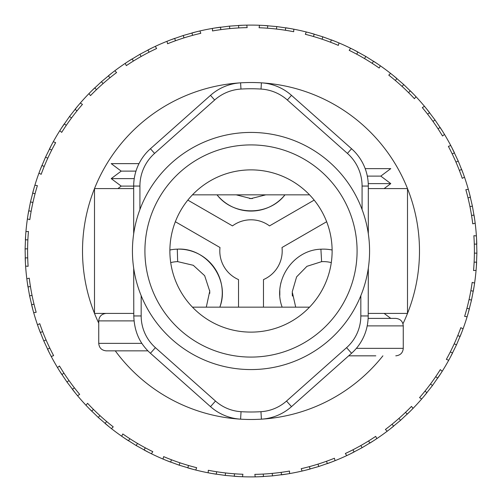 <?xml version="1.0" encoding="UTF-8"?>
<svg xmlns="http://www.w3.org/2000/svg" width="502" height="502" viewBox="0 0 502 502"><rect width="100%" height="100%" fill="white"/><g stroke="black" fill="none" stroke-linecap="round" stroke-linejoin="round"><path stroke-width="0.75" d="M169.883 250.002A43.68 43.68 0 0 1 177.294 249.149C206.68 247.285 230.449 279.689 219.838 307.161A43.68 43.68 0 0 0 220.792 304.049L221.037 303.089A43.68 43.68 0 0 0 220.359 280.047M262.527 209.516A43.68 43.68 0 0 1 239.473 209.516L238.519 209.24A43.68 43.68 0 0 1 217.027 194.839C233.286 216.167 268.714 216.167 284.973 194.839A43.68 43.68 0 0 1 263.481 209.24L262.546 209.51M236.191 194.839L251 198.579L265.809 194.839M252.462 198.547L249.538 198.547L252.462 198.547M175.342 221.727L219.995 247.511A31.199 31.199 0 0 0 238.519 279.595L238.519 307.161M314.177 200.11L269.524 225.894A31.199 31.199 0 0 0 232.476 225.894L187.823 200.11M282.03 306.778L282.162 307.161C272.178 281.07 292.973 249.952 320.903 249.199A43.68 43.68 0 0 1 332.117 250.002M326.658 221.727L282.005 247.511A31.199 31.199 0 0 1 263.481 279.595L263.481 307.161M220.353 280.022L220.058 279.099A43.68 43.68 0 0 0 177.294 249.149L177.658 261.624A31.199 31.199 0 0 0 170.711 262.615M280.907 282.758L280.687 283.743M279.802 290.432L279.809 295.327M295.716 307.161L292.233 291.882L296.607 276.872L306.935 266.317L321.619 261.661L320.903 249.199M331.289 262.615A31.199 31.199 0 0 0 321.619 261.661M292.39 296.061L292.22 293.143L292.39 296.061M367.32 176.114L380.798 176.114L390.782 168.628L365.18 168.628M380.798 176.114L390.782 183.607L368.261 183.607M375.81 355.836L348.664 355.836M368.154 318.393L395.777 318.393L390.782 318.393L384.124 313.405M360.831 355.836L363.329 355.836L360.831 355.836M133.683 186.098L121.202 186.098L117.876 188.595M138.998 163.633L111.218 163.633L121.202 171.126L111.218 178.612L134.241 178.612M135.967 171.126L121.202 171.126M147.908 350.848L106.223 350.848C101.636 350.358 99.139 347.861 98.737 343.355L141.897 343.355M138.671 350.848L128.688 350.848M368.317 268.156L368.211 315.946C368.073 327.36 364.653 337.513 357.951 346.405A49.924 49.924 0 0 1 351.563 353.257L291.493 406.651A49.924 49.924 0 0 1 261.41 419.164A168.49 168.49 0 0 1 240.59 419.164A49.924 49.924 0 0 1 210.507 406.651L150.437 353.257A49.924 49.924 0 0 1 144.049 346.405C137.611 338.254 134.191 328.101 133.789 315.946L133.695 268.244M133.683 233.844L133.683 188.595L94.495 188.595L94.495 313.405L133.683 313.405M368.317 313.405L407.505 313.405L407.505 188.595L368.317 188.595L368.317 233.844M309.539 307.161L192.461 307.161M133.683 188.595L133.683 186.054A49.924 49.924 0 0 1 150.437 148.743L210.507 95.349A49.924 49.924 0 0 1 240.59 82.836A168.49 168.49 0 0 1 402.962 323.777M98.737 323.137A168.49 168.49 0 0 1 261.41 82.836A49.924 49.924 0 0 1 291.493 95.349L351.563 148.743A49.924 49.924 0 0 1 368.317 186.054L368.317 188.595M382.901 355.836A168.49 168.49 0 0 1 115.284 350.848M169.877 251A81.123 81.123 0 0 1 291.562 180.745A81.123 81.123 0 0 1 291.562 321.255A81.123 81.123 0 0 1 169.877 251M132.434 251A118.566 118.566 0 0 1 310.286 148.316A118.566 118.566 0 0 1 310.286 353.684A118.566 118.566 0 0 1 132.434 251A118.566 118.566 0 0 1 310.286 148.316A118.566 118.566 0 0 1 310.286 353.684A118.566 118.566 0 0 1 132.434 251M192.461 194.839L309.539 194.839M206.284 307.161L209.742 291.21L204.665 275.692L193.283 265.294L177.658 261.624M209.692 290.426L209.78 293.35L209.692 290.426M293.695 31.714A223.403 223.403 0 0 0 259.082 27.742L259.534 25.263A225.9 225.9 0 0 0 246.764 25.138L247.166 27.629A223.403 223.403 0 0 0 212.49 30.942L212.415 28.419A225.9 225.9 0 0 0 199.896 30.955L200.813 33.308A223.403 223.403 0 0 0 167.574 43.756L166.978 41.308A225.9 225.9 0 0 0 155.262 46.391L156.649 48.499A223.403 223.403 0 0 0 126.309 65.63L125.218 63.359A225.9 225.9 0 0 0 114.814 70.763L116.608 72.539A223.403 223.403 0 0 0 90.498 95.606L88.954 93.61A225.9 225.9 0 0 0 80.32 103.017L82.441 104.385A223.403 223.403 0 0 0 61.696 132.371L59.769 130.74A225.9 225.9 0 0 0 53.281 141.74L55.64 142.631A223.403 223.403 0 0 0 41.164 174.326L38.949 173.127A225.9 225.9 0 0 0 34.883 185.232L37.38 185.621A223.403 223.403 0 0 0 29.813 219.625L27.39 218.916A225.9 225.9 0 0 0 25.935 231.604L28.451 231.46A223.403 223.403 0 0 0 28.118 266.298L25.608 266.11A225.9 225.9 0 0 0 26.819 278.823L29.254 278.158A223.403 223.403 0 0 0 36.169 312.307L33.672 312.639A225.9 225.9 0 0 0 37.506 324.825L39.746 323.671A223.403 223.403 0 0 0 53.614 355.629L51.235 356.476A225.9 225.9 0 0 0 57.517 367.596L59.468 366.002A223.403 223.403 0 0 0 79.68 394.384L77.534 395.708A225.9 225.9 0 0 0 85.986 405.277L87.568 403.313A223.403 223.403 0 0 0 113.232 426.869L111.413 428.614A225.9 225.9 0 0 0 121.672 436.213L122.808 433.966A223.403 223.403 0 0 0 152.809 451.668L151.391 453.752A225.9 225.9 0 0 0 163.006 459.054L163.646 456.619A223.403 223.403 0 0 0 196.677 467.701L195.717 470.029A225.9 225.9 0 0 0 208.186 472.802L208.305 470.286A223.403 223.403 0 0 0 242.918 474.258L242.466 476.737A225.9 225.9 0 0 0 255.236 476.862L254.834 474.371A223.403 223.403 0 0 0 289.51 471.058L289.585 473.581A225.9 225.9 0 0 0 302.104 471.045L301.187 468.692A223.403 223.403 0 0 0 334.426 458.244L335.022 460.692A225.9 225.9 0 0 0 346.738 455.609L345.351 453.501A223.403 223.403 0 0 0 375.691 436.37L376.782 438.641A225.9 225.9 0 0 0 387.186 431.237L385.392 429.461A223.403 223.403 0 0 0 411.502 406.394L413.046 408.39A225.9 225.9 0 0 0 421.68 398.983L419.559 397.615A223.403 223.403 0 0 0 440.304 369.629L442.231 371.26A225.9 225.9 0 0 0 448.719 360.26L446.36 359.369A223.403 223.403 0 0 0 460.836 327.674L463.051 328.873A225.9 225.9 0 0 0 467.117 316.768L464.62 316.379A223.403 223.403 0 0 0 472.187 282.375L474.61 283.084A225.9 225.9 0 0 0 476.065 270.396L473.549 270.54A223.403 223.403 0 0 0 473.882 235.702L476.392 235.89A225.9 225.9 0 0 0 475.181 223.177L472.746 223.842A223.403 223.403 0 0 0 465.831 189.693L468.328 189.361A225.9 225.9 0 0 0 464.494 177.175L462.254 178.329A223.403 223.403 0 0 0 448.386 146.371L450.765 145.524A225.9 225.9 0 0 0 444.483 134.404L442.532 135.998A223.403 223.403 0 0 0 422.32 107.616L424.466 106.292A225.9 225.9 0 0 0 416.014 96.723L414.432 98.687A223.403 223.403 0 0 0 388.768 75.131L390.587 73.386A225.9 225.9 0 0 0 380.328 65.787L379.192 68.034A223.403 223.403 0 0 0 349.191 50.332L350.609 48.248A225.9 225.9 0 0 0 338.994 42.946L338.354 45.381A223.403 223.403 0 0 0 305.323 34.299L306.283 31.971A225.9 225.9 0 0 0 293.814 29.198L293.695 31.714L290.426 31.105M306.283 31.971A444.113 314.032 -83.5 0 1 314.239 34.13L313.443 36.502A439.306 310.638 96.5 0 0 305.323 34.299L308.542 35.134M350.609 48.248A444.113 314.032 -71.5 0 1 357.945 52.02L356.677 54.172A439.306 310.638 108.5 0 0 349.191 50.332L352.166 51.813M390.587 73.386A444.113 314.032 -59.5 0 1 396.975 78.601L395.287 80.439A439.306 310.638 120.5 0 0 388.768 75.131L391.365 77.201M424.466 106.292A444.113 314.032 -47.5 0 1 429.63 112.718L427.597 114.167A439.306 310.638 132.5 0 0 422.32 107.616L424.435 110.183M450.765 145.524A444.113 314.032 -35.5 0 1 454.479 152.878L452.189 153.876A439.306 310.638 144.5 0 0 448.386 146.371L449.924 149.32M468.328 189.361A444.113 314.032 -23.5 0 1 470.43 197.33L467.983 197.826A439.306 310.638 156.5 0 0 465.831 189.693L466.716 192.9M476.392 235.89A444.113 314.032 -11.5 0 1 476.793 244.129L474.296 244.104A439.306 310.638 168.5 0 0 473.882 235.702L474.083 239.021M474.61 283.084A444.113 314.032 0.5 0 1 473.292 291.223L470.851 290.677A439.306 310.638 -179.5 0 0 472.187 282.375L471.698 285.663M463.051 328.873A444.113 314.032 12.5 0 1 460.07 336.56L457.799 335.524A439.306 310.638 -167.5 0 0 460.836 327.674L459.669 330.793M442.231 371.26A444.113 314.032 24.5 0 1 437.713 378.157L435.705 376.669A439.306 310.638 -155.5 0 0 440.304 369.629L438.522 372.434M413.046 408.39A444.113 314.032 36.5 0 1 407.197 414.2L405.541 412.324A439.306 310.638 -143.5 0 0 411.502 406.394L409.174 408.766M376.782 438.641A444.113 314.032 48.5 0 1 369.848 443.109L368.625 440.932A439.306 310.638 -131.5 0 0 375.691 436.37L372.917 438.202M335.022 460.692A444.113 314.032 60.5 0 1 327.31 463.622L326.564 461.238A439.306 310.638 -119.5 0 0 334.426 458.244L331.333 459.462M289.585 473.581A444.113 314.032 72.5 0 1 281.44 474.842L281.202 472.351A439.306 310.638 -107.5 0 0 289.51 471.058L286.234 471.61M242.466 476.737A444.113 314.032 84.5 0 1 234.233 476.279L234.522 473.794A439.306 310.638 -95.5 0 0 242.918 474.258L239.598 474.114M195.717 470.029A444.113 314.032 96.5 0 1 187.761 467.87L188.557 465.498A439.306 310.638 -83.5 0 0 196.677 467.701L193.458 466.866M151.391 453.752A444.113 314.032 108.5 0 1 144.055 449.98L145.323 447.828A439.306 310.638 -71.5 0 0 152.809 451.668L149.834 450.187M111.413 428.614A444.113 314.032 120.5 0 1 105.025 423.399L106.713 421.561A439.306 310.638 -59.5 0 0 113.232 426.869L110.635 424.799M77.534 395.708A444.113 314.032 132.5 0 1 72.37 389.282L74.403 387.833A439.306 310.638 -47.5 0 0 79.68 394.384L77.565 391.817M51.235 356.476A444.113 314.032 144.5 0 1 47.521 349.122L49.811 348.124A439.306 310.638 -35.5 0 0 53.614 355.629L52.076 352.68M33.672 312.639A444.113 314.032 156.5 0 1 31.57 304.67L34.017 304.174A439.306 310.638 -23.5 0 0 36.169 312.307L35.284 309.1M25.608 266.11A444.113 314.032 168.5 0 1 25.207 257.871L27.704 257.896A439.306 310.638 -11.5 0 0 28.118 266.298L27.917 262.979M27.39 218.916A444.113 314.032 -179.5 0 1 28.708 210.777L31.149 211.323A439.306 310.638 0.5 0 0 29.813 219.625L30.302 216.337M38.949 173.127A444.113 314.032 -167.5 0 1 41.93 165.44L44.201 166.476A439.306 310.638 12.5 0 0 41.164 174.326L42.331 171.207M59.769 130.74A444.113 314.032 -155.5 0 1 64.287 123.843L66.295 125.331A439.306 310.638 24.5 0 0 61.696 132.371L63.478 129.566M88.954 93.61A444.113 314.032 -143.5 0 1 94.803 87.8L96.459 89.676A439.306 310.638 36.5 0 0 90.498 95.606L92.826 93.234M125.218 63.359A444.113 314.032 -131.5 0 1 132.151 58.891L133.375 61.068A439.306 310.638 48.5 0 0 126.309 65.63L129.083 63.798M166.978 41.308A444.113 314.032 -119.5 0 1 174.69 38.378L175.436 40.762A439.306 310.638 60.5 0 0 167.574 43.756L170.667 42.538M212.415 28.419A444.113 314.032 -107.5 0 1 220.56 27.158L220.798 29.649A439.306 310.638 72.5 0 0 212.49 30.942L215.766 30.39M259.534 25.263A444.113 314.032 -95.5 0 1 267.767 25.721L267.478 28.206A439.306 310.638 84.5 0 0 259.082 27.742L262.402 27.886M254.834 474.371L258.153 474.29M301.187 468.692L304.425 467.92M345.351 453.501L348.357 452.076M385.392 429.461L388.033 427.44M419.559 397.615L421.724 395.093M446.36 359.369L447.953 356.445M464.62 316.379L465.574 313.198M473.549 270.54L473.813 267.227M472.746 223.842L472.319 220.541M462.254 178.329L461.15 175.198M442.532 135.998L440.794 133.162M414.432 98.687L412.148 96.271M379.192 68.034L376.456 66.151M338.354 45.381L335.286 44.107M247.166 27.629L243.846 27.71M200.813 33.308L197.575 34.08M82.441 104.385L80.276 106.907M55.64 142.631L54.047 145.555M37.38 185.621L36.426 188.802M28.451 231.46L28.187 234.773M29.254 278.158L29.681 281.459M39.746 323.671L40.85 326.802M59.468 366.002L61.206 368.838M87.568 403.313L89.852 405.729M122.808 433.966L125.544 435.849M163.646 456.619L166.714 457.893M208.305 470.286L211.574 470.895M116.608 72.539L113.967 74.56M156.649 48.499L153.643 49.924M263.65 25.458L276.753 26.575L289.761 28.451M276.464 29.053L276.753 26.575M215.27 27.943L229.527 26.123L242.642 25.257M229.765 28.608L229.527 26.123M170.818 39.809L183.243 35.504L195.893 31.927M183.989 37.882L183.243 35.504M128.663 61.093L139.914 54.298L151.548 48.173M141.144 56.475L139.914 54.298M91.853 90.68L101.448 81.694L111.551 73.279M103.098 83.564L101.448 81.694M61.326 128.299L69.514 116.489L77.647 106.16M71.522 117.97L69.514 116.489M40.405 169.268L45.513 157.157L51.323 145.367M47.784 158.193L45.513 157.157M28.012 214.843L30.49 201.929L33.722 189.191M32.931 202.475L30.49 201.929M25.37 261.994L25.113 248.848L25.621 235.714M27.604 248.873L25.113 248.848M32.9 309.853L29.599 295.86L27.365 282.908M32.046 295.364L29.599 295.86M49.347 352.818L43.768 340.914L38.886 328.71M46.052 339.923L43.768 340.914M75.695 393.474L66.986 382.035L59.675 371.11M69.019 380.585L66.986 382.035M109.147 426.807L98.254 417.432L88.829 408.264M99.942 415.593L98.254 417.432M148.799 452.459L136.193 445.55L125.073 438.547M137.46 443.404L136.193 445.55M192.919 469.307L179.151 465.172L166.815 460.629M179.948 462.806L179.151 465.172M238.35 476.542L225.247 475.425L212.239 473.549M225.536 472.947L225.247 475.425M286.73 474.057L272.473 475.877L259.358 476.743M272.235 473.392L272.473 475.877M331.182 462.191L318.757 466.496L306.107 470.073M318.011 464.118L318.757 466.496M373.337 440.907L362.086 447.702L350.452 453.827M360.856 445.525L362.086 447.702M410.147 411.32L400.552 420.306L390.449 428.721M398.902 418.436L400.552 420.306M440.674 373.701L432.486 385.511L424.353 395.84M430.478 384.03L432.486 385.511M461.595 332.732L456.487 344.843L450.677 356.633M454.216 343.807L456.487 344.843M473.988 287.157L471.51 300.07L468.278 312.809M469.069 299.525L471.51 300.07M476.567 238.783L476.887 253.152L476.379 266.286M474.396 253.127L476.887 253.152M469.414 193.333L472.401 206.14L474.635 219.092M469.954 206.636L472.401 206.14M452.095 148.09L458.232 161.086L463.114 173.29M455.948 162.077L458.232 161.086M427.076 109.48L435.014 119.965L442.325 130.89M432.981 121.415L435.014 119.965M393.806 75.965L403.746 84.568L413.171 93.736M402.058 86.407L403.746 84.568M354.293 50.1L365.807 56.45L376.927 63.453M364.54 58.596L365.807 56.45M310.267 33.013L322.849 36.828L335.185 41.371M322.052 39.194L322.849 36.828M149.088 52.195L147.864 50.018A444.113 314.032 72.5 0 1 155.262 46.391M109.982 77.728L108.332 75.852A444.113 314.032 60.5 0 1 114.814 70.763M77.038 110.835L75.03 109.348A444.113 314.032 48.5 0 1 80.32 103.017M51.7 150.067L49.428 149.025A444.113 314.032 36.5 0 1 53.281 141.74M35.065 193.709L32.63 193.163A444.113 314.032 24.5 0 1 34.883 185.232M27.874 239.856L25.376 239.83A444.113 314.032 12.5 0 1 25.935 231.604M30.434 286.485L27.986 286.987A444.113 314.032 0.5 0 1 26.819 278.823M42.632 331.571L40.342 332.562A444.113 314.032 -11.5 0 1 37.506 324.825M63.936 373.13L61.903 374.58A444.113 314.032 -23.5 0 1 57.517 367.596M93.416 409.356L91.728 411.194A444.113 314.032 -35.5 0 1 85.986 405.277M129.786 438.66L128.512 440.812A444.113 314.032 -47.5 0 1 121.672 436.213M171.452 459.763L170.655 462.129A444.113 314.032 -59.5 0 1 163.006 459.054M216.594 471.736L216.306 474.221A444.113 314.032 -71.5 0 1 208.186 472.802M263.236 474.07L263.475 476.555A444.113 314.032 -83.5 0 1 255.236 476.862M309.351 466.647L310.098 469.031A444.113 314.032 -95.5 0 1 302.104 471.045M352.912 449.805L354.136 451.982A444.113 314.032 -107.5 0 1 346.738 455.609M392.018 424.272L393.668 426.148A444.113 314.032 -119.5 0 1 387.186 431.237M424.962 391.165L426.97 392.652A444.113 314.032 -131.5 0 1 421.68 398.983M450.3 351.933L452.572 352.975A444.113 314.032 -143.5 0 1 448.719 360.26M466.935 308.291L469.37 308.837A444.113 314.032 -155.5 0 1 467.117 316.768M474.126 262.144L476.624 262.169A444.113 314.032 -167.5 0 1 476.065 270.396M471.566 215.515L474.013 215.013A444.113 314.032 -179.5 0 1 475.181 223.177M459.368 170.429L461.658 169.438A444.113 314.032 168.5 0 1 464.494 177.175M438.064 128.87L440.097 127.42A444.113 314.032 156.5 0 1 444.483 134.404M408.584 92.644L410.272 90.806A444.113 314.032 144.5 0 1 416.014 96.723M372.214 63.34L373.488 61.188A444.113 314.032 132.5 0 1 380.328 65.787M330.548 42.237L331.345 39.871A444.113 314.032 120.5 0 1 338.994 42.946M285.406 30.264L285.694 27.779A444.113 314.032 108.5 0 1 293.814 29.198M238.764 27.93L238.525 25.445A444.113 314.032 96.5 0 1 246.764 25.138M192.649 35.353L191.902 32.969A444.113 314.032 84.5 0 1 199.896 30.955M356.376 348.35L403.263 348.35C402.861 352.856 400.364 355.353 395.777 355.836M395.777 318.393C400.364 318.883 402.861 321.38 403.263 325.886L367.213 325.886M134.034 320.891L98.737 320.891C99.139 316.385 101.636 313.888 106.223 313.405M141.169 295.672L141.169 315.946A42.432 42.432 0 0 0 155.413 347.66L150.437 353.257A49.924 49.924 0 0 1 144.049 346.405M357.951 346.405A49.924 49.924 0 0 1 351.563 353.257L346.587 347.66A42.432 42.432 0 0 0 360.831 315.946L360.831 295.672M155.413 347.66L215.483 401.054A42.432 42.432 0 0 0 241.048 411.69A160.998 160.998 0 0 0 260.952 411.69A42.432 42.432 0 0 0 286.517 401.054L346.587 347.66M241.048 411.69L240.59 419.164A49.924 49.924 0 0 1 210.507 406.651L215.483 401.054M286.517 401.054L291.493 406.651A49.924 49.924 0 0 1 261.41 419.164L260.952 411.69M141.169 315.946L133.789 315.946M360.831 315.946L368.211 315.946M362.08 209.529L362.08 186.054A43.68 43.68 0 0 0 347.415 153.405L287.351 100.011A43.68 43.68 0 0 0 261.027 89.061A162.246 162.246 0 0 0 240.973 89.061A43.68 43.68 0 0 0 214.649 100.011L154.585 153.405A43.68 43.68 0 0 0 139.92 186.054L139.92 209.529M347.415 153.405L351.563 148.743A49.924 49.924 0 0 1 368.317 186.054L362.08 186.054M139.92 186.054L133.683 186.054A49.924 49.924 0 0 1 150.437 148.743L154.585 153.405M144.915 251A106.085 106.085 0 0 0 304.043 342.872A106.085 106.085 0 0 0 304.043 159.128A106.085 106.085 0 0 0 144.915 251M214.649 100.011L210.507 95.349A49.924 49.924 0 0 1 240.59 82.836L240.973 89.061M261.027 89.061L261.41 82.836A49.924 49.924 0 0 1 291.493 95.349L287.351 100.011M384.124 188.595L390.782 183.607M403.263 325.886L403.263 348.35M121.202 186.098L111.218 178.612M98.737 320.891L98.737 343.355"/></g></svg>
